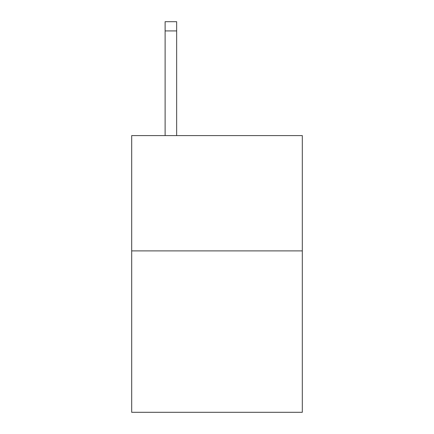 <?xml version="1.0" encoding="UTF-8"?>
<svg xmlns="http://www.w3.org/2000/svg" width="434" height="434" viewBox="0 0 434 434"><rect width="100%" height="100%" fill="white"/><g stroke="black" fill="none" stroke-linecap="round" stroke-linejoin="round"><path stroke-width="0.65" d="M302.314 250.895L302.314 412.3L131.686 412.3L131.686 135.603L302.314 135.603L302.314 250.895L131.686 250.895M176.649 135.603L176.649 30.922L165.121 30.922L165.121 21.7L176.649 21.7L176.649 30.922M165.121 135.603L165.121 30.922"/></g></svg>
